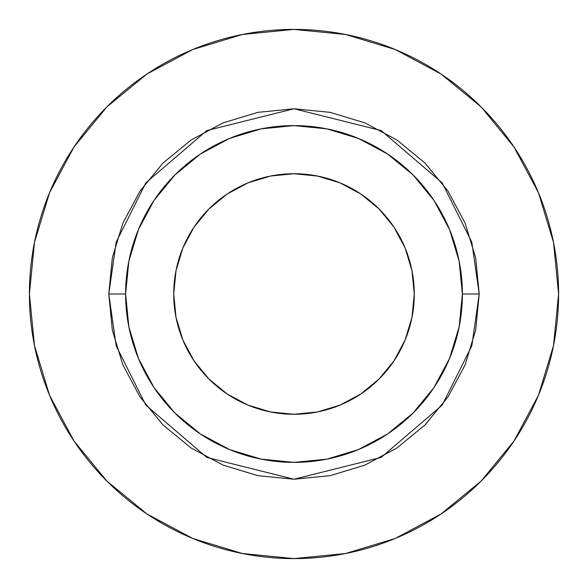 <?xml version="1.0" encoding="UTF-8"?>
<svg xmlns="http://www.w3.org/2000/svg" width="588" height="588" viewBox="0 0 588 588"><rect width="100%" height="100%" fill="white"/><g stroke="black" fill="none" stroke-linecap="round" stroke-linejoin="round"><path stroke-width="0.88" d="M414.275 294A120.275 120.275 0 0 1 294 414.275A120.275 120.275 0 0 1 173.725 294L176.04 270.539L182.883 247.974L193.996 227.181L208.953 208.953L227.181 193.996L247.974 182.883L270.539 176.04L294 173.725L317.461 176.04L340.026 182.883L360.819 193.996L379.047 208.953L394.004 227.181L405.117 247.974L411.96 270.539L414.275 294L411.96 317.461L405.117 340.026L394.004 360.819L379.047 379.047L360.819 394.004L340.026 405.117L317.461 411.96L294 414.275L270.539 411.96L247.974 405.117L227.181 394.004L208.953 379.047L193.996 360.819L182.883 340.026L176.04 317.461L173.725 294A120.275 120.275 0 0 1 294 173.725A120.275 120.275 0 0 1 414.275 294M462.381 294L479.22 294L471.811 345.862L442.176 405.132L381.164 457.427L294 479.22L206.836 457.427L145.824 405.132L116.189 345.862L108.78 294L125.619 294A168.381 168.381 0 0 1 294 125.619A168.381 168.381 0 0 1 462.381 294A168.381 168.381 0 0 1 294 462.381A168.381 168.381 0 0 1 125.619 294L128.853 326.847L138.437 358.437L153.997 387.551L174.937 413.063L200.449 434.003L229.563 449.563L261.153 459.147L294 462.381L326.847 459.147L358.437 449.563L387.551 434.003L413.063 413.063L434.003 387.551L449.563 358.437L459.147 326.847L462.381 294L459.147 261.153L449.563 229.563L434.003 200.449L413.063 174.937L387.551 153.997L358.437 138.437L326.847 128.853L294 125.619L261.153 128.853L229.563 138.437L200.449 153.997L174.937 174.937L153.997 200.449L138.437 229.563L128.853 261.153L125.619 294L108.78 294L112.337 257.867L122.877 223.117L139.995 191.1L163.03 163.03L191.1 139.995L223.117 122.877L257.867 112.337L294 108.78L330.133 112.337L364.883 122.877L396.9 139.995L424.97 163.03L448.005 191.1L465.123 223.117L475.663 257.867L479.22 294L475.663 330.133L465.123 364.883L448.005 396.9L424.97 424.97L396.9 448.005L364.883 465.123L330.133 475.663L294 479.22L257.867 475.663L223.117 465.123L191.1 448.005L163.03 424.97L139.995 396.9L122.877 364.883L112.337 330.133L108.78 294L116.189 242.138L145.824 182.868L206.836 130.573L294 108.78L381.164 130.573L442.176 182.868L471.811 242.138L479.22 294L462.381 294M29.4 294A264.6 264.6 0 0 1 294 29.4A264.6 264.6 0 0 1 558.6 294A264.6 264.6 0 0 1 294 558.6A264.6 264.6 0 0 1 29.4 294L34.486 345.619L49.539 395.261L73.992 441.007L106.898 481.102L146.993 514.008L192.739 538.461L242.381 553.514L294 558.6L345.619 553.514L395.261 538.461L441.007 514.008L481.102 481.102L514.008 441.007L538.461 395.261L553.514 345.619L558.6 294L553.514 242.381L538.461 192.739L514.008 146.993L481.102 106.898L441.007 73.992L395.261 49.539L345.619 34.486L294 29.4L242.381 34.486L192.739 49.539L146.993 73.992L106.898 106.898L73.992 146.993L49.539 192.739L34.486 242.381L29.4 294M514.008 146.993L481.102 106.898L441.074 74.044M146.993 73.992L106.898 106.898L74.044 146.927M73.992 441.007L106.898 481.102L146.927 513.956M441.007 514.008L481.102 481.102L513.956 441.074M193.996 227.181L208.953 208.953"/></g></svg>

